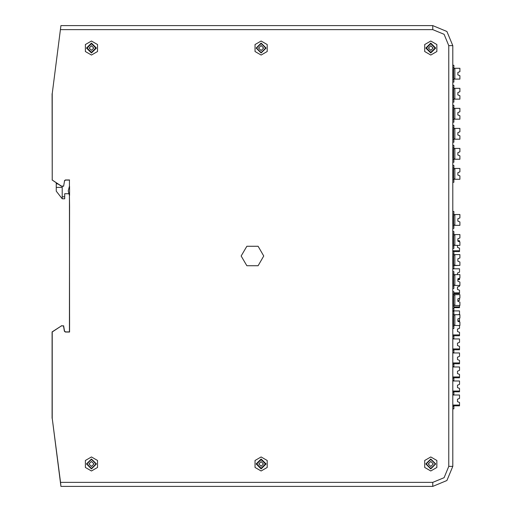 <?xml version="1.0" encoding="UTF-8"?>
<svg xmlns="http://www.w3.org/2000/svg" width="512" height="512" viewBox="0 0 512 512"><rect width="100%" height="100%" fill="white"/><g stroke="black" fill="none" stroke-linecap="round" stroke-linejoin="round"><path stroke-width="0.77" d="M452.8 408.851L453.882 408.851L453.882 406.246L452.8 406.246M452.8 394.624L453.882 394.624L453.882 395.027M453.882 391.821L453.882 392.224L452.8 392.224M452.8 380.602L453.882 380.602L453.882 378.195L452.8 378.195M452.8 366.579L453.882 366.579L453.882 364.173L452.8 364.173M452.8 352.55L453.882 352.55L453.882 352.954M453.882 352.55L453.882 350.15L452.8 350.15M452.8 338.528L453.882 338.528L453.882 336.122L452.8 336.122M452.8 335.725L459.494 335.725L459.494 332.32L457.491 331.514L457.491 329.114L457.491 331.514L459.091 332.154M452.8 349.747L459.494 349.747L459.494 346.342L457.491 345.542L457.491 343.136L457.491 345.542L459.091 346.182M457.491 363.77L459.494 363.77L459.494 360.365L457.491 359.565L457.491 357.158L457.491 359.565L459.091 360.205M452.8 377.798L459.494 377.798L459.494 374.387L457.491 373.587L457.491 371.187L457.491 373.587L459.091 374.227M457.491 391.821L459.494 391.821L459.494 388.416L457.491 387.616L457.491 385.21L457.491 387.616L459.091 388.25M457.491 405.843L459.494 405.843L459.494 402.438L457.491 401.638L457.491 399.232L457.491 401.638L459.091 402.278M453.882 265.414L459.891 265.414L459.891 262.01L457.888 261.21L457.888 258.803L459.891 258.003L459.891 254.598L453.882 254.598L453.882 251.59L452.8 251.578L459.494 251.578L459.494 248.173L457.491 247.366L457.491 245.382L457.491 247.366L459.091 248.006M452.8 310.477L453.882 310.477L453.882 310.88M458.854 321.696L459.494 321.696L459.462 318.278M453.882 310.477L453.882 307.674L459.494 307.674L459.494 305.485M453.882 294.048L453.882 293.651L459.494 293.651L459.494 290.246L457.491 289.44L457.491 287.04L457.491 289.44L459.091 290.08M457.888 279.622L459.494 279.622L459.494 278.202L457.888 278.842L457.888 281.242L459.891 282.048L459.891 285.453L454.848 285.453L454.848 274.63L453.882 274.63M457.491 274.63L457.491 273.011L457.491 274.63M453.882 265.6L459.494 265.414M453.882 182.272L453.882 180.064L453.882 182.272L452.8 182.272M453.882 167.027L453.76 167.878M452.8 168.397L453.882 167.648L453.882 165.44L452.8 165.44M453.882 66.854L453.882 65.267L452.8 65.267M452.8 69.939L453.882 69.139L453.882 67.475L452.8 68.224M452.8 79.142L453.882 79.891L453.882 82.099L452.8 82.099M453.882 179.264L459.891 179.264L459.891 175.859L457.888 175.059L457.888 172.653L459.488 172.013M453.882 122.17L453.882 119.962L453.882 122.17L452.8 122.17M453.882 106.925L453.76 107.776M452.8 108.294L453.882 107.546L453.882 105.338L452.8 105.338M453.882 119.162L459.891 119.162L459.891 115.757L457.888 114.957L457.888 112.55L459.488 111.91M453.882 142.202L453.882 139.994L453.882 142.202L452.8 142.202M453.882 126.957L453.76 127.808M452.8 128.333L453.882 127.578L453.882 125.376L452.8 125.376M453.882 139.2L459.891 139.2L459.891 135.789L457.888 134.989L457.888 132.589L459.488 131.949M453.882 162.24L453.882 160.032L453.882 162.24L452.8 162.24M453.882 146.995L453.76 147.846M452.8 148.365L453.882 147.616L453.882 145.408L452.8 145.408M453.882 159.232L459.891 159.232L459.891 155.827L457.888 155.027L457.888 152.621L459.488 151.981M453.882 102.131L453.882 99.93L453.882 102.131L452.8 102.131M453.882 86.893L453.76 87.738M452.8 88.262L453.882 87.507L453.882 85.306L452.8 85.306M453.882 99.13L459.891 99.13L459.891 95.725L457.888 94.918L457.888 92.518L459.488 91.878M453.882 79.091L454.848 79.091L454.848 68.275L459.891 68.275L459.891 71.68L457.888 72.48L457.888 74.886L457.888 72.48L459.488 71.84M453.882 328.525L453.882 326.323L453.882 328.525L452.8 328.525M453.882 313.28L453.76 314.131M452.8 314.656L453.882 313.901L453.882 311.699L452.8 311.699M453.882 213.107L453.882 211.52L452.8 211.52M452.8 216.198L453.882 215.392L453.882 213.728L452.8 214.477M452.8 225.395L453.882 226.144L453.882 228.352L452.8 228.352M453.882 325.523L459.891 325.523L459.891 322.112L457.888 321.312L457.888 318.912L459.488 318.272M452.8 268.422L453.882 268.422L453.882 266.835M453.882 253.178L453.76 254.029M453.882 288.454L453.882 286.253L453.882 288.454L452.8 288.454M453.882 273.216L453.76 274.061M452.8 274.586L453.882 273.83L453.882 271.629L452.8 271.629M453.882 308.493L453.882 306.285L453.882 308.493L452.8 308.493M453.882 293.248L453.882 294.669L459.891 294.669L459.891 298.074L457.888 298.874L459.488 298.234L459.494 300.262L457.888 300.902L459.091 300.422M452.8 294.618L453.882 293.869L453.882 291.661L452.8 291.661M459.488 301.92L457.888 301.28L457.888 298.874L457.888 301.28L459.891 302.08L459.891 305.485L454.848 305.485L454.848 294.669M453.882 248.384L453.882 246.182L453.882 248.384L452.8 248.384M453.882 233.146L453.76 233.997M452.8 234.515L453.882 233.766L453.882 231.558L452.8 231.558M453.882 245.382L459.891 245.382L459.891 241.978L457.888 241.171L457.888 238.771L459.488 238.131M453.882 225.344L454.848 225.344L454.848 214.528L459.891 214.528L459.891 217.933L457.888 218.733L457.888 221.139L457.888 218.733L459.488 218.093M68.627 193.709L64.73 193.709L64.73 198.803L62.202 198.803L62.202 186.259M60.544 482.394L52.243 418.272L60.922 486.4L60.544 482.394L432.768 482.394L444.102 477.696L448.794 466.368L448.794 45.632L444.102 34.304L432.768 29.606L432.768 25.6L60.922 25.6L52.243 93.728L60.922 25.6M432.768 482.394L432.768 486.4L446.931 480.531L452.8 466.368L452.8 45.632L446.931 31.469L432.768 25.6M448.794 466.368L452.8 466.368M448.794 45.632L452.8 45.632M261.107 470.976L255.034 467.469L255.034 460.454L261.107 456.947L267.181 460.454L267.181 467.469L261.107 470.976M91.456 55.053L85.382 51.546L85.382 44.531L91.456 41.024L97.53 44.531L97.53 51.546L91.456 55.053M430.765 456.947L436.838 460.454L436.838 467.469L430.765 470.976L424.691 467.469L424.691 460.454L430.765 456.947M261.107 55.053L255.034 51.546L255.034 44.531L261.107 41.024L267.181 44.531L267.181 51.546L261.107 55.053M91.456 470.976L85.382 467.469L85.382 460.454L91.456 456.947L97.53 460.454L97.53 467.469L91.456 470.976M430.765 41.024L436.838 44.531L436.838 51.546L430.765 55.053L424.691 51.546L424.691 44.531L430.765 41.024M263.725 256L258.086 265.76L246.822 265.76L241.184 256L246.822 246.24L258.086 246.24L263.725 256M430.765 43.059L435.744 48.038L430.765 53.024L425.779 48.038L430.765 43.059M261.107 458.976L266.093 463.962L261.107 468.941L256.128 463.962L261.107 458.976M91.456 43.059L96.435 48.038L91.456 53.024L86.47 48.038L91.456 43.059M430.765 458.976L435.744 463.962L430.765 468.941L425.779 463.962L430.765 458.976M261.107 43.059L266.093 48.038L261.107 53.024L256.128 48.038L261.107 43.059M91.456 458.976L96.435 463.962L91.456 468.941L86.47 463.962L91.456 458.976M430.765 52.365L426.438 48.038L430.765 43.712L435.091 48.038L430.765 52.365M430.765 45.715L433.088 48.038L430.765 50.362L428.442 48.038L430.765 45.715M261.107 466.285L258.784 463.962L261.107 461.638L263.43 463.962L261.107 466.285M91.456 50.362L89.133 48.038L91.456 45.715L93.779 48.038L91.456 50.362M261.107 468.288L256.781 463.962L261.107 459.635L265.434 463.962L261.107 468.288M91.456 52.365L87.13 48.038L91.456 43.712L95.782 48.038L91.456 52.365M430.765 468.499L426.227 463.962L430.765 459.424L435.302 463.962L430.765 468.499M430.765 461.427L433.299 463.962L430.765 466.496L428.23 463.962L430.765 461.427M261.107 50.573L258.579 48.038L261.107 45.504L263.642 48.038L261.107 50.573M91.456 466.496L88.922 463.962L91.456 461.427L93.99 463.962L91.456 466.496M261.107 52.576L256.57 48.038L261.107 43.501L265.645 48.038L261.107 52.576M91.456 468.499L86.918 463.962L91.456 459.424L95.994 463.962L91.456 468.499M52.243 418.272L52.243 331.968L61.446 325.901L63.475 325.901L64.371 331.194L63.603 325.741L64.506 331.04L65.491 331.872L69.414 331.872L69.414 306.086M453.882 406.246L453.882 405.843M453.882 392.224L453.882 394.624M453.882 364.173L453.882 363.77M453.882 366.976L453.882 366.579M453.882 378.195L453.882 377.798M453.882 380.998L453.882 380.602M453.882 336.122L453.882 335.725M453.882 338.931L453.882 338.528M453.882 350.15L453.882 349.747M459.494 325.523L459.494 328.307L457.491 329.114L459.091 328.474M459.091 342.496L457.491 343.136L459.494 342.336L459.494 338.931L452.8 338.931M459.091 356.518L457.491 357.158L459.494 356.358L459.494 352.954L452.8 352.954M459.494 363.77L452.8 363.77M459.091 370.547L457.491 371.187L459.494 370.381L459.494 366.976L452.8 366.976M459.091 384.57L457.491 385.21L459.494 384.41L459.494 380.998L452.8 380.998M459.494 391.821L452.8 391.821M459.091 398.592L457.491 399.232L459.494 398.432L459.494 395.027L452.8 395.027M459.494 405.843L452.8 405.843M454.848 245.382L454.848 234.56L459.891 234.56L459.891 237.971L457.888 238.771L457.888 241.171L459.494 241.818L459.494 240.755L457.888 240.755M453.882 268.806L453.882 268.403M459.091 314.445L458.451 314.701L459.494 314.285L459.494 310.88L452.8 310.88M459.494 285.453L459.494 286.24L457.491 287.04L459.091 286.4M459.091 272.371L457.491 273.011L459.494 272.211L459.494 268.806L452.8 268.806M459.488 261.85L457.888 261.21L457.888 258.803L459.091 258.349M64.506 180.96L63.603 186.259L64.506 180.96L65.491 180.128L69.414 180.128L69.414 186.259L68.211 190.918M68.211 190.931L69.414 195.597L69.568 206.541L69.414 305.664M69.414 195.597L69.574 332.032L65.363 332.032L64.371 331.194M69.414 180.128L69.414 186.259M65.363 332.032L69.574 332.032M69.574 186.419L69.574 195.437M64.371 180.806L65.363 179.968L69.574 179.968M63.475 186.099L61.446 186.099L52.243 180.032L52.243 93.728M52.243 180.032L52.109 93.715M52.109 418.285L52.109 331.872L61.446 325.901M63.603 186.259L61.446 186.099M61.402 186.259L52.109 180M69.414 206.336L69.414 205.914M60.922 486.4L432.768 486.4M61.402 325.741L63.475 325.901M69.574 316.563L69.574 325.581L69.574 316.563M454.848 79.091L459.891 79.091L459.891 75.686L457.888 74.886L459.488 75.526M453.76 179.834L453.882 178.4L452.8 177.6M453.882 180.064L452.8 179.315M452.8 170.118L453.882 169.312L453.882 168.045M453.76 79.661L453.882 78.227L452.8 77.427M453.882 79.891L453.882 82.099M453.562 169.958L453.562 177.76M459.488 175.699L457.888 175.059L457.888 172.653L459.891 171.853L459.891 168.448L453.882 168.448M454.848 179.264L454.848 168.448M453.76 119.731L453.882 118.298L452.8 117.498M453.882 119.962L452.8 119.213M452.8 110.01L453.882 109.21L453.882 107.942M453.562 109.85L453.562 117.658M459.488 115.597L457.888 114.957L457.888 112.55L459.891 111.75L459.891 108.346L453.882 108.346M454.848 119.162L454.848 108.346M453.76 139.763L453.882 138.33L452.8 137.53M453.882 139.994L452.8 139.245M452.8 130.048L453.882 129.242L453.882 127.981M453.562 129.888L453.562 137.69M459.488 135.629L457.888 134.989L457.888 132.589L459.891 131.782L459.891 128.378L453.882 128.378M454.848 139.2L454.848 128.378M453.76 159.802L453.882 158.368L452.8 157.562M453.882 160.032L452.8 159.283M452.8 150.08L453.882 149.28L453.882 148.013M453.562 149.92L453.562 157.722M459.488 155.667L457.888 155.027L457.888 152.621L459.891 151.821L459.891 148.416L453.882 148.416M454.848 159.232L454.848 148.416M453.76 99.699L453.882 98.259L452.8 97.459M453.882 99.93L452.8 99.174M452.8 89.978L453.882 89.178L453.882 87.91M453.562 89.818L453.562 97.619M459.488 95.558L457.888 94.918L457.888 92.518L459.891 91.712L459.891 88.307L453.882 88.307M454.848 99.13L454.848 88.307M454.848 68.275L453.882 68.275M453.562 77.587L453.562 69.779M454.848 225.344L459.891 225.344L459.891 221.939L457.888 221.139L459.488 221.779M453.76 326.093L453.882 324.653L452.8 323.853M453.882 326.323L452.8 325.568M452.8 316.371L453.882 315.571L453.882 314.304M453.76 225.914L453.882 224.48L452.8 223.68M453.882 226.144L453.882 228.352M453.562 316.211L453.562 324.013M459.488 321.952L457.888 321.312L457.888 318.912L459.891 318.106L459.891 314.701L453.882 314.701M454.848 325.523L454.848 314.701M453.76 265.984L453.882 264.55L452.8 263.75M453.882 266.214L452.8 265.466M452.8 254.547L453.882 253.798L453.882 251.59M452.8 256.262L453.882 255.462L453.882 254.195M453.562 256.102L453.562 263.91M454.848 265.414L454.848 254.598M453.76 286.022L453.882 284.582L452.8 283.782M453.882 286.253L452.8 285.498M452.8 276.301L453.882 275.501L453.882 274.234M453.882 285.453L454.848 285.453M453.562 276.141L453.562 283.942M459.488 281.882L457.888 281.242L457.888 278.842L459.891 278.035L459.891 274.63L454.848 274.63M453.76 306.054L453.882 304.621L452.8 303.821M453.882 306.285L452.8 305.536M452.8 296.333L453.882 295.533L453.76 294.099M453.882 305.485L454.848 305.485M453.562 296.173L453.562 303.981M453.76 245.952L453.882 244.518L452.8 243.712M453.882 246.182L452.8 245.427M452.8 236.23L453.882 235.43L453.882 234.163M453.562 236.07L453.562 243.872M454.848 234.56L453.882 234.56M454.848 214.528L453.882 214.528M453.562 223.84L453.562 216.038M62.202 198.803L56.275 191.149L56.275 182.874M62.202 187.379L56.275 187.379M58.406 184.282L56.275 183.494M452.8 334.918L459.494 334.918M452.8 348.947L459.494 348.947M452.8 362.97L459.494 362.97M452.8 376.992L459.494 376.992M452.8 391.021L459.494 391.021M452.8 405.043L459.494 405.043M452.8 250.778L459.494 250.778M457.888 320.896L459.494 320.896M453.882 306.874L459.494 306.874M453.882 292.851L459.494 292.851M457.926 278.822L459.494 278.822M432.768 29.606L60.544 29.606M64.73 196.8L62.202 196.8"/></g></svg>
